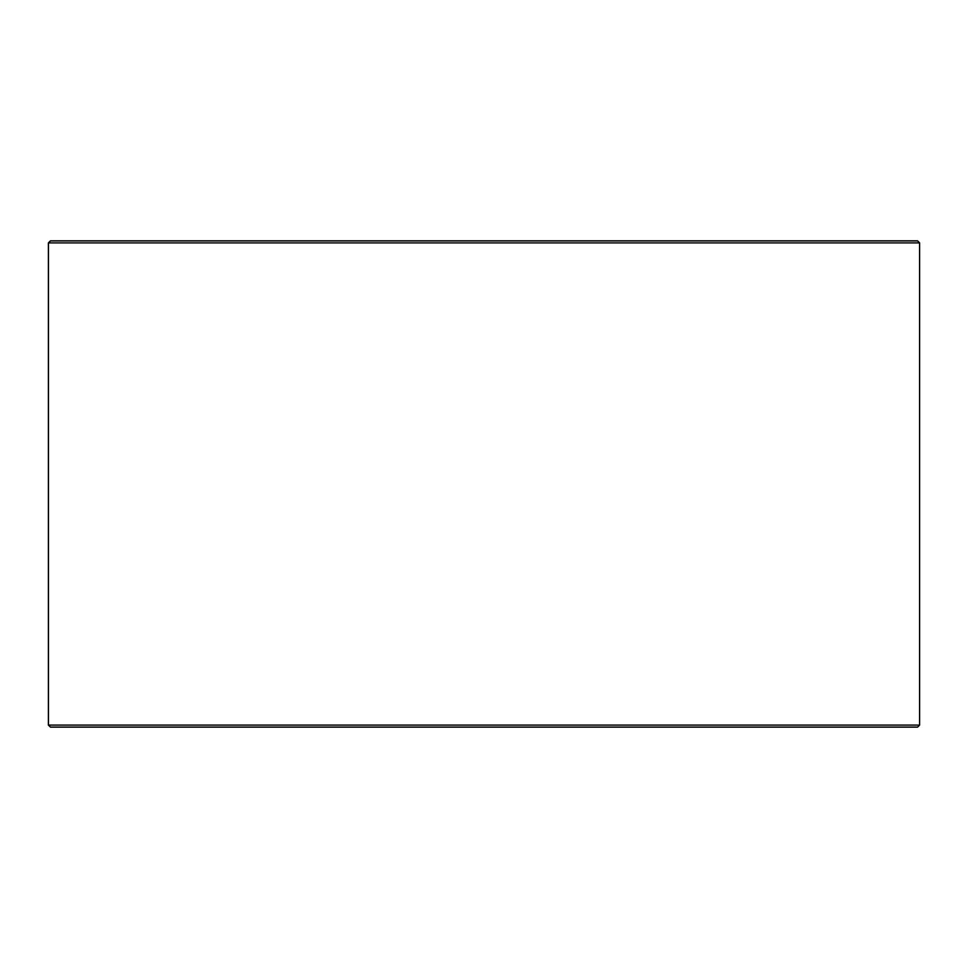 <?xml version="1.0" encoding="UTF-8"?>
<svg xmlns="http://www.w3.org/2000/svg" width="968" height="968" viewBox="0 0 968 968"><rect width="100%" height="100%" fill="white"/><g stroke="black" fill="none" stroke-linecap="round" stroke-linejoin="round"><path stroke-width="1.45" d="M48.46 725.105L50.493 727.125L48.4 725.105L48.4 242.895L50.421 240.875L917.579 240.875L919.6 242.895L48.46 242.895L48.46 725.105L919.6 725.105L919.6 242.895M50.493 240.875L48.46 242.895M50.493 727.125L917.579 727.125L919.6 725.105"/></g></svg>
